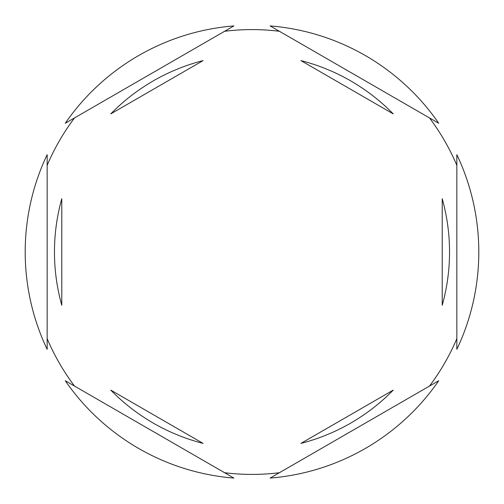 <?xml version="1.0" encoding="UTF-8"?>
<svg xmlns="http://www.w3.org/2000/svg" width="504" height="504" viewBox="0 0 504 504"><rect width="100%" height="100%" fill="white"/><g stroke="black" fill="none" stroke-linecap="round" stroke-linejoin="round"><path stroke-width="0.76" d="M47.149 165.388A222.409 222.409 0 0 1 74.56 117.898M224.582 31.286A222.409 222.409 0 0 1 279.418 31.286M429.44 117.898A222.409 222.409 0 0 1 456.851 165.388M456.851 349.335A226.8 226.8 0 0 0 456.851 154.665L456.851 349.335M54.464 252A197.537 197.537 0 0 0 61.778 305.26L61.778 198.74A197.537 197.537 0 0 0 54.464 252M393.233 113.898A197.537 197.537 0 0 0 300.983 60.631L393.233 113.898M442.222 305.26A197.537 197.537 0 0 0 442.222 198.74L442.222 305.26M300.983 443.369A197.537 197.537 0 0 0 393.233 390.102L300.983 443.369M110.767 390.102A197.537 197.537 0 0 0 203.018 443.369L110.767 390.102M438.719 123.26L270.131 25.924A226.8 226.8 0 0 1 438.719 123.26M270.131 478.076L438.719 380.74A226.8 226.8 0 0 1 270.131 478.076M65.281 380.74L233.869 478.076A226.8 226.8 0 0 1 65.281 380.74M47.149 154.665L47.149 349.335A226.8 226.8 0 0 1 47.149 154.665M233.869 25.924L65.281 123.26A226.8 226.8 0 0 1 233.869 25.924M456.851 338.612A222.409 222.409 0 0 1 429.44 386.102M279.418 472.714A222.409 222.409 0 0 1 224.582 472.714M74.56 386.102A222.409 222.409 0 0 1 47.149 338.612M203.018 60.631A197.537 197.537 0 0 0 110.767 113.898L203.018 60.631"/></g></svg>
